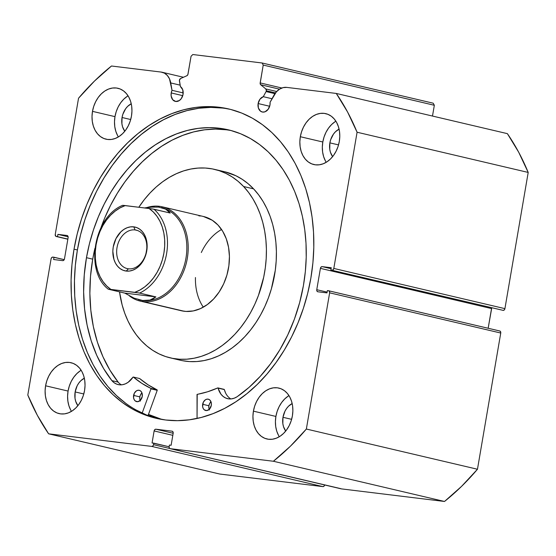 <?xml version="1.0" encoding="UTF-8"?>
<svg xmlns="http://www.w3.org/2000/svg" width="556" height="556" viewBox="0 0 556 556"><rect width="100%" height="100%" fill="white"/><g stroke="black" fill="none" stroke-linecap="round" stroke-linejoin="round"><path stroke-width="0.83" d="M266.081 91.573L274.928 93.651L266.081 91.573L263.28 96.681L259.972 99.197L258.13 103.548L269.667 106.259L258.13 103.548L258.387 108.01L260.549 111.214L262.717 112.083L265.08 111.77L268.228 109.212L269.966 104.994A7.937 5.949 103.2 0 1 262.237 111.999A7.937 5.949 103.2 0 1 258.13 103.548A7.937 5.949 103.2 0 1 263.28 96.681L272.009 98.732L263.28 96.681L266.081 91.573A1.939 1.453 103.2 0 0 266.352 90.781A1.939 1.453 103.2 0 1 266.081 91.573M275.463 92.921L266.352 90.781L275.463 92.921M341.127 488.821A1.939 1.453 -76.8 0 0 341.238 488.856A1.939 1.453 -76.8 0 0 341.356 488.877L444.508 501.47L273.399 461.258L444.508 501.47L341.356 488.877L170.247 448.671L273.399 461.258A240.102 179.824 103.2 0 0 306.356 429.037L477.465 469.243L461.543 486.389L444.508 501.47A240.102 179.824 -76.8 0 0 477.465 469.243L500.747 333.037L329.638 292.831L500.747 333.037A1.939 1.453 -76.8 0 0 499.747 330.98A1.939 1.453 -76.8 0 0 499.629 330.959L500.553 331.64L500.747 333.037L477.465 469.243L306.356 429.037L329.638 292.831A1.939 1.453 103.2 0 0 328.638 290.767A1.939 1.453 103.2 0 0 328.52 290.746L327.366 290.607L326.97 292.894L317.879 291.782A1.939 1.453 103.2 0 1 317.761 291.761A1.939 1.453 103.2 0 1 316.76 289.704L327.102 292.129L316.76 289.704L320.409 268.36A1.939 1.453 103.2 0 1 322.181 266.63L331.105 268.722L322.181 266.63L331.272 267.735L330.883 270.021L332.036 270.167A1.939 1.453 103.2 0 0 333.808 268.437L504.917 308.643L504.264 309.942L503.152 310.373A1.939 1.453 -76.8 0 0 504.917 308.643L528.2 172.436L357.084 132.231L528.2 172.436L504.917 308.643L333.808 268.437L357.084 132.231A240.102 179.824 103.2 0 0 336.269 93.443L507.378 133.648L518.672 152.184L528.2 172.436A240.102 179.824 -76.8 0 0 507.378 133.648L336.269 93.443L286.694 87.389A16.722 12.524 103.2 0 0 273.774 95.514L270.07 102.283A7.937 5.949 103.2 0 1 269.966 104.994L270.07 102.283L276.367 91.858L279.557 89.155L283.094 87.626L286.694 87.389L336.269 93.443L347.556 111.978L357.084 132.231L333.808 268.437L333.155 269.729L332.036 270.167L330.883 270.021L331.272 267.735L322.181 266.63L321.062 267.061L320.409 268.36L316.76 289.704L316.955 291.101L317.879 291.782L326.97 292.894L327.366 290.607L328.52 290.746L329.444 291.427L329.638 292.831L306.356 429.037L290.427 446.183L273.399 461.258L170.247 448.671L169.323 447.983L169.128 446.586L169.385 445.064L171.123 445.273L173.173 433.263L172.979 431.866L172.054 431.185L155.888 429.211L154.776 429.642L154.123 430.942L152.066 442.944L153.803 443.16L153.539 444.682L152.886 445.981L151.774 446.412L48.622 433.819L37.328 415.29L27.8 395.038L51.082 258.832L51.736 257.532L52.848 257.101L54.008 257.24L53.612 259.527L62.71 260.639L63.822 260.201L64.475 258.908L68.124 237.565L67.936 236.161L67.005 235.48L57.914 234.368L57.525 236.661L55.843 236.307L55.252 234.437L78.535 98.231L94.457 81.086L111.492 66.004L161.066 72.058L164.444 73.142L167.321 75.456L169.476 78.806L172.026 90.315L171.213 92.942L182.75 95.653L171.213 92.942L171.151 95.986L172.735 99.76L175.793 101.477L179.31 100.56L181.312 98.607L183.049 94.381A7.937 5.949 103.2 0 1 175.314 101.394A7.937 5.949 103.2 0 1 171.213 92.942A7.937 5.949 103.2 0 1 172.026 90.315L183.195 92.935L172.026 90.315L170.741 82.941L180.165 85.158L170.741 82.941A16.722 12.524 103.2 0 0 162.074 72.238A16.722 12.524 103.2 0 0 161.066 72.058L111.492 66.004A240.102 179.824 103.2 0 0 78.535 98.231L55.252 234.437A1.939 1.453 103.2 0 0 56.253 236.495L67.839 239.219L56.371 236.515L67.867 239.087L57.525 236.661L57.914 234.368L68.131 236.773L57.914 234.368L67.005 235.48A1.939 1.453 103.2 0 1 67.123 235.501A1.939 1.453 103.2 0 1 68.124 237.565L64.475 258.908A1.939 1.453 103.2 0 1 62.71 260.639L53.612 259.527L54.008 257.24L64.232 259.645L52.848 257.101A1.939 1.453 103.2 0 0 51.082 258.832L27.8 395.038A240.102 179.824 103.2 0 0 48.622 433.819L151.774 446.412L322.883 486.618L219.731 474.032L48.622 433.819L219.731 474.032L322.883 486.618A1.939 1.453 -76.8 0 0 324.641 484.957M180.408 86.569A7.937 5.949 103.2 0 1 183.049 94.381L182.743 89.773L180.408 86.569L179.428 80.259L180.568 78.549L186.879 75.734L187.858 74.636L191.055 56.26L192.821 54.53L262.098 62.988L263.217 65.073L260.138 83.456L260.708 84.741L265.817 88.953L266.352 90.781A1.939 1.453 103.2 0 0 265.817 88.953L276.686 91.511L265.817 88.953L260.708 84.741A1.939 1.453 103.2 0 1 260.166 82.913L281.85 88.008L260.166 82.913L263.217 65.073L262.098 62.988L433.214 103.201L434.333 105.279L432.492 116.051L434.333 105.279L263.217 65.073L434.333 105.279L433.214 103.201L262.098 62.988L192.821 54.53L191.055 56.26L188.004 74.108A1.939 1.453 103.2 0 1 186.879 75.734L180.568 78.549A1.939 1.453 103.2 0 0 179.435 80.995L180.408 86.569M74.024 249.178A158.87 118.991 103.2 0 1 228.787 108.976A158.87 118.991 103.2 0 1 310.867 278.09L312.917 262.689L313.806 247.302L313.521 232.074L312.076 217.146L309.483 202.669L305.758 188.776L300.942 175.606L295.083 163.283L288.23 151.927L280.46 141.648L271.842 132.543L262.453 124.697L252.396 118.192L241.763 113.09L230.65 109.435L219.175 107.266L207.437 106.599L195.559 107.447L183.647 109.803L171.818 113.632L160.191 118.914L148.876 125.586L137.978 133.586L127.609 142.843L117.858 153.261L108.83 164.743L100.608 177.169L93.262 190.437L86.882 204.406L81.51 218.953L77.214 233.923L74.024 249.178L71.974 264.573L71.085 279.96L71.363 295.194L72.808 310.116L75.407 324.6L79.133 338.486L83.949 351.656L89.808 363.978L96.654 375.335L104.431 385.621L113.049 394.725L122.431 402.565L132.488 409.07L143.128 414.178L154.234 417.834L165.716 420.002L177.454 420.663L189.332 419.815L201.244 417.466L213.066 413.629L224.694 408.354L236.008 401.682L246.906 393.676L257.282 384.425L267.026 374.007L276.061 362.526L284.283 350.092L291.622 336.825L298.009 322.855L303.374 308.316L307.676 293.346L310.867 278.09A158.87 118.991 103.2 0 1 156.104 418.293A158.87 118.991 103.2 0 1 74.024 249.178L77.395 249.971L74.024 249.178M230.469 109.386A158.87 118.991 -76.8 0 0 77.395 249.971A158.87 118.991 -76.8 0 0 157.793 418.675M288.216 396.101L284.721 398.944L281.628 402.544L279.07 406.77L277.138 411.461L275.901 416.437L253.418 411.155A26.139 19.578 103.2 0 1 278.883 388.088A26.139 19.578 103.2 0 1 292.386 415.909L292.873 410.849L292.588 405.887L291.546 401.217L289.794 397.019L287.389 393.46L284.422 390.673L281.016 388.762L277.305 387.803L273.42 387.838L269.514 388.852L265.74 390.819L262.237 393.662L259.145 397.262L256.587 401.488L254.655 406.179L253.418 411.155L252.938 416.222L253.223 421.184L254.259 425.847L256.017 430.045L258.422 433.604L261.383 436.39L264.788 438.302L268.506 439.261L272.391 439.233L276.297 438.211L280.071 436.245L283.574 433.409L286.66 429.802L289.224 425.576L291.156 420.885L292.386 415.909A26.139 19.578 103.2 0 1 266.929 438.983A26.139 19.578 103.2 0 1 253.418 411.155L275.901 416.437A26.139 19.578 -76.8 0 0 279.32 436.724M80.384 370.734L76.888 373.576L73.795 377.177L71.237 381.402L69.305 386.093L68.068 391.07L45.585 385.788A26.139 19.578 103.2 0 1 71.05 362.72A26.139 19.578 103.2 0 1 84.554 390.541L85.04 385.475L84.755 380.519L83.72 375.849L81.961 371.651L79.557 368.093L76.589 365.306L73.19 363.395L69.472 362.436L65.587 362.47L61.681 363.485L57.907 365.452L54.405 368.287L51.312 371.894L48.754 376.12L46.822 380.811L45.585 385.788L45.105 390.854L45.39 395.816L46.426 400.48L48.184 404.678L50.589 408.236L53.557 411.023L56.955 412.934L60.673 413.893L64.559 413.866L68.464 412.844L72.238 410.877L75.741 408.041L78.827 404.434L81.391 400.209L83.324 395.518L84.554 390.541A26.139 19.578 103.2 0 1 59.096 413.608A26.139 19.578 103.2 0 1 45.585 385.788L68.068 391.07A26.139 19.578 -76.8 0 0 71.488 411.357M335.129 121.667L331.626 124.509L328.54 128.109L325.976 132.342L324.044 137.033L322.814 142.002L300.33 136.72A26.139 19.578 103.2 0 1 325.795 113.653A26.139 19.578 103.2 0 1 339.299 141.481L339.785 136.415L339.501 131.452L338.458 126.782L336.7 122.591L334.295 119.033L331.334 116.239L327.929 114.327L324.211 113.375L320.325 113.403L316.42 114.418L312.646 116.385L309.15 119.227L306.057 122.827L303.5 127.06L301.56 131.751L300.33 136.72L299.844 141.787L300.129 146.749L301.171 151.42L302.93 155.611L305.334 159.169L308.295 161.963L311.701 163.867L315.419 164.826L319.304 164.798L323.21 163.777L326.984 161.817L330.479 158.974L333.572 155.374L336.13 151.142L338.069 146.45L339.299 141.481A26.139 19.578 103.2 0 1 313.834 164.548A26.139 19.578 103.2 0 1 300.33 136.72L322.814 142.002A26.139 19.578 -76.8 0 0 326.226 162.289M127.296 96.299L123.793 99.142L120.708 102.742L118.143 106.974L116.211 111.666L114.981 116.635L92.498 111.353A26.139 19.578 103.2 0 1 117.962 88.286A26.139 19.578 103.2 0 1 131.466 116.114L131.953 111.047L131.668 106.085L130.625 101.414L128.867 97.224L126.462 93.658L123.501 90.871L120.096 88.96L116.378 88.001L112.493 88.036L108.587 89.05L104.813 91.017L101.317 93.86L98.224 97.46L95.667 101.692L93.728 106.384L92.498 111.353L92.011 116.419L92.296 121.382L93.338 126.045L95.097 130.243L97.502 133.801L100.462 136.588L103.868 138.5L107.586 139.459L111.471 139.431L115.377 138.409L119.151 136.442L122.647 133.607L125.739 130.007L128.297 125.774L130.236 121.083L131.466 116.114A26.139 19.578 103.2 0 1 106.001 139.181A26.139 19.578 103.2 0 1 92.498 111.353L114.981 116.635A26.139 19.578 -76.8 0 0 118.393 136.922M122.049 117.497L130.702 119.533L122.049 117.497A16.652 12.468 103.2 0 1 131.251 103.764L127.671 106.356L125.698 108.649L122.834 114.334L122.049 117.497A16.652 12.468 103.2 0 0 124.794 131.244L122.584 126.858L121.924 123.891L122.049 117.497M329.882 142.871L338.534 144.901L329.882 142.871A16.652 12.468 103.2 0 1 339.084 129.131L335.504 131.723L333.53 134.017L330.667 139.702L329.882 142.871A16.652 12.468 103.2 0 0 332.627 156.611L330.417 152.226L329.757 149.258L329.882 142.871M75.143 391.931L83.796 393.968L75.143 391.931A16.652 12.468 103.2 0 1 84.345 378.191L80.759 380.784L78.792 383.084L77.159 385.774L75.143 391.931A16.652 12.468 103.2 0 0 77.882 405.678L75.679 401.293L75.018 398.318L75.143 391.931M282.976 417.299L291.622 419.335L282.976 417.299A16.652 12.468 103.2 0 1 292.178 403.559L288.592 406.158L286.625 408.452L284.992 411.141L282.976 417.299A16.652 12.468 103.2 0 0 285.714 431.046L283.511 426.66L282.844 423.686L282.976 417.299M503.152 310.373L330.883 270.021L503.152 310.373M491.768 307.829L488.161 328.255L491.525 308.566L320.409 268.36L491.525 308.566A1.939 1.453 -76.8 0 1 491.768 307.829M341.238 488.856L170.129 448.65A1.939 1.453 103.2 0 0 170.247 448.671L340.828 488.661M324.655 484.895L324.002 486.187L322.883 486.618L151.774 446.412A1.939 1.453 103.2 0 0 153.539 444.682L153.803 443.16L169.107 446.753L152.066 442.944L154.123 430.942L172.819 435.334L154.123 430.942A1.939 1.453 103.2 0 1 155.888 429.211L172.054 431.185A1.939 1.453 103.2 0 1 172.172 431.206A1.939 1.453 103.2 0 1 173.173 433.263L155.888 429.211L173.173 433.27L171.123 445.273L169.385 445.064L169.128 446.586A1.939 1.453 103.2 0 0 170.129 448.65M128.054 95.827A26.139 19.578 -76.8 0 0 114.981 116.635L114.494 121.701L114.779 126.664L115.822 131.334L117.58 135.525M335.887 121.194A26.139 19.578 -76.8 0 0 322.814 142.002L322.327 147.069L322.612 152.031L323.655 156.702L325.413 160.892M81.141 370.254A26.139 19.578 -76.8 0 0 68.068 391.07L67.589 396.136L67.874 401.098L68.909 405.762L70.668 409.96M288.974 395.622A26.139 19.578 -76.8 0 0 275.901 416.437L275.422 421.504L275.7 426.466L276.742 431.129L278.5 435.327M169.782 448.497L153.539 444.682L169.782 448.497M67.846 239.212L56.371 236.515A1.939 1.453 103.2 0 1 56.253 236.495M499.629 330.959L328.749 290.802M222.546 108.059L210.807 107.391L198.93 108.239L187.018 110.595L175.196 114.425L163.568 119.707L152.247 126.379L141.349 134.378L130.98 143.636L121.229 154.054L112.201 165.535L103.979 177.969L96.64 191.229L90.253 205.199L84.887 219.745L80.585 234.715L77.395 249.971L75.345 265.365L74.455 280.752L74.733 295.987L76.179 310.908L78.778 325.392L82.503 339.278L87.32 352.448L93.179 364.771L100.031 376.127L107.801 386.413L116.419 395.518L125.802 403.357M135.866 409.862L146.499 414.971L157.612 418.626M161.129 419.321L148.438 414.484A158.87 118.991 103.2 0 0 161.129 419.321M279.529 89.168L260.708 84.741L279.529 89.168M181.221 310.721L186.031 311.43L193.259 310.929L200.459 308.608L207.346 304.563L213.664 298.94L219.168 291.956L223.644 283.894L226.924 275.046L228.87 265.761L229.426 256.392L228.558 247.309L226.299 238.844L222.741 231.338L218.015 225.069A48.407 36.258 103.2 0 1 224.29 282.434A48.407 36.258 103.2 0 1 181.367 310.755M214.588 169.385A96.814 72.509 103.2 0 0 138.826 207.235L144.261 199.694L149.995 193.022L156.139 187.031L162.637 181.777L169.413 177.315L176.419 173.68L183.57 170.914L190.812 169.038L198.068 168.072L205.275 168.03L212.357 168.913L219.245 170.699L225.875 173.382L232.179 176.94L238.107 181.325L243.591 186.51L253.585 188.859A96.814 72.509 -76.8 0 0 224.582 171.734L214.588 169.385A96.814 72.509 103.2 0 1 243.591 186.51A96.814 72.509 103.2 0 1 256.135 301.241A96.814 72.509 103.2 0 1 170.296 357.876A96.814 72.509 103.2 0 1 141.3 340.758A96.814 72.509 103.2 0 1 119.526 291.865L122.139 304.945L124.739 313.209L127.984 320.993L131.855 328.221L136.303 334.83L141.3 340.758L146.784 345.936L152.705 350.329L159.016 353.88L165.646 356.563L172.534 358.356L179.616 359.232L186.816 359.19L194.072 358.224L201.314 356.354L208.472 353.588L215.471 349.953L222.254 345.484L228.745 340.23L234.889 334.246L240.623 327.574L245.898 320.284L250.652 312.451L254.843 304.153L258.443 295.458L263.69 277.242L265.302 267.888L266.206 258.498L266.407 249.157L265.886 239.956L264.663 230.983L262.745 222.324L260.152 214.06L256.907 206.276L253.036 199.041L248.581 192.432L243.591 186.51L253.585 188.859L248.094 183.675L242.173 179.289L235.862 175.731L224.506 171.714M161.963 419.46A158.773 118.914 103.2 0 1 148.473 414.394L161.963 419.46M182.528 360.705L189.603 361.581L196.81 361.539L204.066 360.573L211.308 358.703L218.466 355.93L225.465 352.302L232.248 347.834L238.739 342.579L244.883 336.589L250.617 329.923L255.885 322.633L260.646 314.8L264.837 306.502L268.43 297.808L271.391 288.807L275.296 270.237L276.2 260.847L276.395 251.507L275.88 242.305L274.657 233.332L272.739 224.673L270.146 216.409L266.894 208.625L263.03 201.39L258.575 194.781L253.585 188.859A96.814 72.509 -76.8 0 1 266.129 303.59A96.814 72.509 -76.8 0 1 180.29 360.225L170.296 357.876M162.296 206.825A48.407 36.258 103.2 0 1 186.941 260.298A48.407 36.258 103.2 0 1 143.08 301.595L142.621 300.49A47.441 35.528 -76.8 0 0 185.607 260.027A47.441 35.528 -76.8 0 0 161.455 207.617A47.441 35.528 -76.8 0 0 161.407 207.61A47.441 35.528 103.2 0 1 185.614 260A47.441 35.528 103.2 0 1 142.621 300.49L143.08 301.595A48.407 36.258 -76.8 0 0 187.309 258.352A48.407 36.258 -76.8 0 0 159.37 206.304A48.407 36.258 103.2 0 1 162.296 206.825L203.517 216.506A48.407 36.258 103.2 0 1 218.015 225.069L212.309 220.287L203.357 216.472M200.584 215.985L198.86 215.832M221.552 229.489A48.407 36.258 -76.8 0 0 201.321 252.521M195.448 277.534A48.407 36.258 -76.8 0 0 203.301 307.169M135.066 229.927A19.752 14.79 -76.8 0 0 117.024 247.573A19.752 14.79 -76.8 0 0 128.422 268.805L126.212 271.064A22.462 16.819 103.2 0 1 113.25 246.913A22.462 16.819 103.2 0 1 133.774 226.848L135.066 229.927L137.422 230.483L135.066 229.927A19.752 14.79 103.2 0 1 136.262 230.142A19.752 14.79 103.2 0 1 146.318 251.958A19.752 14.79 103.2 0 1 128.422 268.805A19.752 14.79 103.2 0 1 127.227 268.597A19.752 14.79 103.2 0 1 117.17 246.774A19.752 14.79 103.2 0 1 135.066 229.927L133.774 226.848L130.431 226.876L127.081 227.751L123.835 229.44L120.826 231.88L115.975 238.607L113.25 246.913L112.833 251.263L113.973 259.541L115.481 263.148L117.552 266.206L120.096 268.604L123.022 270.244L126.212 271.064L129.555 271.036L132.912 270.167L136.15 268.472L139.16 266.032L144.018 259.305L145.679 255.273L147.152 246.649L146.013 238.378L144.504 234.771L142.44 231.713L139.89 229.315L136.964 227.675L133.774 226.848A22.462 16.819 103.2 0 1 146.735 250.999A22.462 16.819 103.2 0 1 126.212 271.064L128.422 268.805A19.752 14.79 -76.8 0 0 146.464 251.166A19.752 14.79 -76.8 0 0 135.066 229.927M159.37 206.304L158.585 207.11L159.37 206.304A48.407 36.258 -76.8 0 0 147.118 207.485A48.407 36.258 103.2 0 1 159.37 206.304M143.08 301.595L184.3 311.277L143.08 301.595A48.407 36.258 103.2 0 1 140.154 301.074A48.407 36.258 103.2 0 1 129.353 295.868A48.407 36.258 -76.8 0 0 143.08 301.595M144.567 207.937L149.599 207.152L158.585 207.11L165.577 209.105L170.206 213.038L153.97 209.223A47.441 35.528 103.2 0 1 166.605 253.571A47.441 35.528 103.2 0 1 139.639 293.081L155.875 296.89L153.164 298.822L150.023 300.073L146.492 300.636L142.621 300.49A47.441 35.528 103.2 0 1 139.709 299.976A47.441 35.528 -76.8 0 0 139.751 299.983A47.441 35.528 -76.8 0 0 142.621 300.49L134.052 298.127L124.752 293.095L108.288 289.203L139.028 292.956L155.875 296.89L150.023 300.073L142.621 300.49L138.458 299.649M134.052 298.127L124.752 293.095L155.875 296.89L124.752 293.095L108.288 289.203L110.901 289.433L106.738 286.006L103.103 281.732L100.087 276.714L97.752 271.057L96.16 264.892L95.34 258.366L95.312 251.625L96.077 244.821L97.62 238.107L99.906 231.65L102.874 225.583L106.474 220.051L110.602 215.186L115.182 211.092L120.096 207.861L125.239 205.574L152.664 208.986L170.206 213.038L168.204 210.842L165.577 209.105L158.585 207.11M108.288 289.21C84.456 271.008 93.818 216.875 122.626 205.338L149.084 208.486L153.248 211.912L156.882 216.18L159.899 221.205L162.234 226.862L163.832 233.02L164.652 239.553L164.68 246.294L163.909 253.098L162.366 259.805L160.086 266.268L157.112 272.336L153.519 277.861L149.383 282.733L144.81 286.826L139.89 290.051L134.754 292.338L110.901 289.433A45.502 34.083 103.2 0 1 96.077 244.821A45.502 34.083 103.2 0 1 125.239 205.574L122.73 205.331M154.311 206.874L144.504 207.944M153.97 209.223L149.084 208.486A45.502 34.083 103.2 0 1 163.909 253.098A45.502 34.083 103.2 0 1 134.754 292.338L139.639 293.081A47.441 35.528 -76.8 0 0 166.605 253.571A47.441 35.528 -76.8 0 0 153.97 209.223M230.844 398.93A19.015 14.241 -76.8 0 1 224.353 389.589L217.764 387.921A132.634 99.336 103.2 0 1 197.213 394.336L197.053 418.459L197.032 394.447L207.548 391.792L217.876 387.9L220.975 394.197L223.116 396.428L225.625 397.992L228.391 398.826L231.303 398.888L234.243 398.186L237.092 396.748L249.074 387.358L260.277 376.315L270.557 363.784L279.758 349.939L287.744 334.976L294.416 319.116L299.663 302.575L303.416 285.589A145.686 109.115 103.2 0 1 237.092 396.748L237.092 396.741A19.015 14.241 103.2 0 1 227.612 398.673A19.015 14.241 103.2 0 1 218.112 388.116L224.353 389.589L225.527 392.856M209.459 409.96L208.841 407.986L208.896 405.755A5.81 4.351 -76.8 0 1 210.995 401.759L209.605 403.614L208.896 405.755L202.648 404.288A5.81 4.351 103.2 0 1 208.305 399.187A5.81 4.351 103.2 0 1 211.301 405.4L211.356 403.169L210.21 400.403L208.799 399.347L207.11 399.132L205.4 399.785L203.364 402.141L202.599 406.519L203.211 408.493L204.399 409.911L206.839 410.557L209.327 409.279L211.301 405.4A5.81 4.351 103.2 0 1 205.65 410.502A5.81 4.351 103.2 0 1 202.648 404.288L208.896 405.755A5.81 4.351 -76.8 0 0 209.202 409.397M140.404 401.078L139.792 399.104L139.848 396.873A5.81 4.351 -76.8 0 1 141.947 392.877L140.557 394.732L139.848 396.873L133.6 395.406A5.81 4.351 103.2 0 1 139.257 390.305A5.81 4.351 103.2 0 1 142.253 396.518L142.079 393.252L141.161 391.521L139.751 390.465L138.062 390.249L136.352 390.903L134.309 393.259L133.544 397.637L134.163 399.611L135.344 401.029L137.791 401.675L140.279 400.396L142.253 396.518A5.81 4.351 103.2 0 1 136.595 401.62A5.81 4.351 103.2 0 1 133.6 395.406L139.848 396.873A5.81 4.351 -76.8 0 0 140.147 400.515M86.472 257.685A145.686 109.115 103.2 0 1 228.273 129.812A145.686 109.115 103.2 0 1 303.416 285.589L305.348 271.474L306.217 257.365L306.015 243.389L304.744 229.684L302.415 216.381L299.052 203.614L294.68 191.5L289.356 180.158L283.115 169.698L276.026 160.218L268.159 151.816L259.589 144.56L250.395 138.534L240.665 133.787L230.497 130.368L219.981 128.311L209.23 127.637L198.339 128.346L187.421 130.431L176.565 133.885L165.896 138.659L155.499 144.713L145.484 151.996L135.949 160.427L126.976 169.927L118.664 180.408L111.082 191.771L104.313 203.899L98.412 216.68L93.443 229.989L89.446 243.702L86.472 257.685L92.72 259.152L86.472 257.685L84.262 274.866L83.629 292.004L84.581 308.844L87.104 325.156L91.17 340.71L96.716 355.277L103.659 368.649L111.902 380.645A145.686 109.115 103.2 0 1 86.472 257.685M231.379 130.611A145.686 109.115 -76.8 0 0 101.004 227.626L104.653 218.147L110.554 205.366L117.33 193.238L124.912 181.875L133.225 171.394L142.197 161.893L151.732 153.463L161.747 146.186L172.138 140.126L182.813 135.351L193.662 131.904L204.587 129.812L215.478 129.103L226.229 129.777M118.15 382.104L111.902 380.638L114.133 382.736L116.704 384.147L119.512 384.815L122.438 384.717L125.371 383.855L128.179 382.264L132.995 377.17A19.015 14.241 103.2 0 1 118.122 384.585A19.015 14.241 103.2 0 1 111.902 380.638L118.15 382.104L109.9 370.115L102.957 356.743L97.418 342.176L93.352 326.629L90.83 310.311L89.87 293.471L90.503 276.332L92.72 259.152L94.902 248.421A145.686 109.115 -76.8 0 0 92.72 259.152A145.686 109.115 -76.8 0 0 118.136 382.097A19.015 14.241 -76.8 0 0 121.361 384.842M148.042 415.575L157.223 390.326L150.982 388.859L142.169 413.094L150.982 388.859L157.223 390.326L148.042 415.575M133.301 377.017L141.836 383.341L150.85 388.373L150.982 388.859L150.85 388.373A132.634 99.336 103.2 0 1 133.391 377.065L139.639 378.532L148.084 384.808L157.181 389.916L157.223 390.326L157.091 389.839L150.85 388.373L157.091 389.839A132.634 99.336 -76.8 0 1 139.639 378.532L139.438 378.49M224.012 389.388L218.042 387.984M328.638 290.767L499.747 330.98M162.185 72.259L183.452 77.263M140.154 301.074L181.527 310.79M217.917 387.9L224.165 389.374"/></g></svg>

